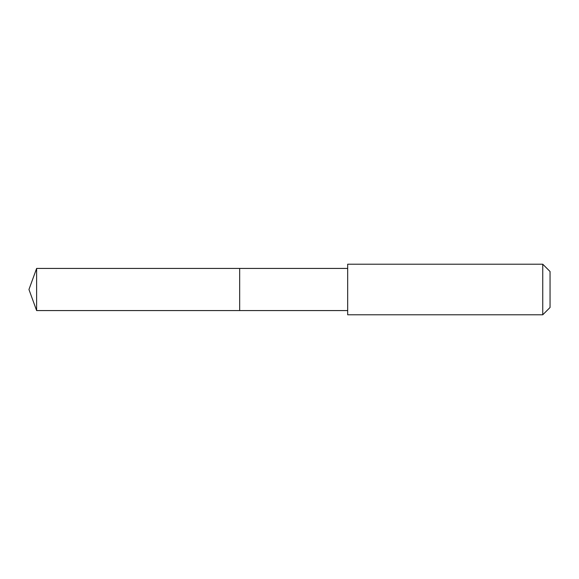 <?xml version="1.0" encoding="UTF-8"?>
<svg xmlns="http://www.w3.org/2000/svg" width="579" height="579" viewBox="0 0 579 579"><rect width="100%" height="100%" fill="white"/><g stroke="black" fill="none" stroke-linecap="round" stroke-linejoin="round"><path stroke-width="0.87" d="M239.67 272.289L239.67 268.432L36.622 268.432L36.622 310.568L239.67 310.568L239.67 268.432L347.675 268.432L347.675 310.568L239.67 310.568L239.67 272.289M347.682 264.205L347.682 314.795L542.747 314.795L542.747 264.205L347.682 264.205L347.675 268.432M542.747 264.205L550.05 271.508L550.05 307.492L542.747 314.795M239.67 310.568L36.622 310.568L28.95 289.5L36.622 310.568M28.95 289.5L36.622 268.432M347.675 310.568L347.682 314.795"/></g></svg>
